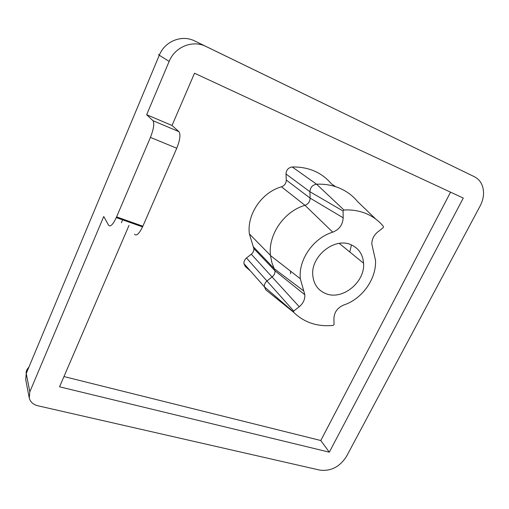 <?xml version="1.0" encoding="UTF-8"?>
<svg xmlns="http://www.w3.org/2000/svg" width="509" height="509" viewBox="0 0 509 509"><rect width="100%" height="100%" fill="white"/><g stroke="black" fill="none" stroke-linecap="round" stroke-linejoin="round"><path stroke-width="0.76" d="M366.321 213.672C359.456 210.796 351.999 209.581 343.963 210.013L343.066 211.019L343.174 217.807C342.754 224.768 339.28 229.553 332.759 232.168C313.372 237.919 298.223 259.902 300.329 278.767L304.846 294.781C305.05 299.432 303.186 303.415 299.241 306.723L293.75 311.044L293.553 312.227C304.217 322.56 317.438 326.95 333.204 325.404L334.05 324.468L333.917 318.418C334.298 312.106 337.601 307.621 343.842 304.967C362.128 298.999 376.526 278.913 375.508 260.379L371.837 244.129C371.812 239.357 373.771 235.317 377.71 231.996L383.188 227.695L383.43 226.46C378.861 220.855 373.161 216.586 366.321 213.672M293.553 312.227L265.781 289.799L264.387 286.79C264.241 284.467 265.144 282.482 267.11 280.834L272.264 276.794C274.23 275.146 275.146 273.148 275.013 270.807L271.851 262.491L270.457 255.397C267.931 234.91 284.035 211.292 304.98 205.318C308.257 204.033 309.975 201.634 310.127 198.128L309.911 191.721C310.255 187.42 312.481 184.92 316.585 184.213C324.933 183.864 332.695 185.225 339.872 188.305C347.017 191.429 352.998 195.933 357.827 201.819L375.744 219.061M350.816 244.657C334.318 237.137 310.452 256.542 312.812 275.623C313.837 284.646 318.31 290.703 326.231 293.782C342.729 300.367 365.201 281.929 363.566 263.21C362.866 254.284 358.616 248.099 350.816 244.657M335.603 186.695L331.55 183.94C321.688 172.398 308.581 166.742 292.23 166.971C288.355 167.601 286.274 169.949 286.001 174.008L286.281 180.059C286.173 183.374 284.576 185.626 281.49 186.816C261.741 192.294 246.77 214.474 249.372 233.911L253.845 248.564C253.997 250.791 253.158 252.674 251.312 254.22L246.471 257.993C244.632 259.539 243.792 261.416 243.951 263.617L245.306 266.493L250.511 271.055M121.403 222.713L122.631 219.843M450.56 192.167L320.785 440.52L63.956 376.571M290.486 271.119L290.607 273.791M150.429 137.405C153.731 128.942 154.571 123.369 152.942 120.671L178.945 131.666L172.023 125.481L146.662 114.71L169.128 61.43C174.931 46.777 192.803 39.651 206.024 46.491L474.509 176.782C480.401 179.951 483.41 185.391 483.55 193.108C483.486 197.486 482.36 201.755 480.165 205.922L346.534 456.344C339.808 466.861 330.907 471.449 319.837 470.119L37.768 405.749C33.219 404.579 30.381 402.002 29.255 398.032L29.821 391.847L103.753 216.497L108.589 225.226C110.326 227.199 112.89 224.66 116.294 217.597L116.599 216.898L142.87 226.206L176.757 148.246L150.429 137.405L116.599 216.898M172.023 125.481L194.514 73.226L463.279 198.077L329.304 452.17L59.553 386.808L129.025 225.392M152.942 120.671L146.662 114.71M178.945 131.666C180.778 134.414 180.046 139.943 176.757 148.246M142.87 226.206L142.558 226.899C139.122 233.816 136.437 236.259 134.51 234.242M320.785 440.52L329.304 452.17M351.42 244.912L349.804 251.993M474.509 176.782L194.712 40.974C181.955 34.383 164.801 41.184 159.285 55.239L26.239 373.511C25.813 371.57 26.703 369.439 28.918 367.116M343.963 210.013L316.585 184.213L292.23 166.971M159.463 54.819C158.261 54.412 158.197 54.552 159.285 55.239L169.128 61.43M29.089 397.185L25.704 379.51L26.239 373.511L29.821 391.847M194.712 40.974L206.024 46.491M246.471 257.993L293.75 311.044M251.312 254.22L299.241 306.723M253.278 246.7L274.434 268.847L303.765 290.97M281.49 186.816L304.98 205.318L332.759 232.168M286.281 180.059L310.127 198.128L343.174 217.807M286.001 174.008L309.911 191.721L343.066 211.019M243.951 263.617L264.387 286.79M253.845 248.564L275.013 270.807M249.372 233.911L270.457 255.397M339.255 243.397L363.566 263.21M142.558 226.899L116.294 217.597M293.375 311.832L264.387 286.809M275.006 270.782L304.846 294.781M300.329 278.767L270.476 255.563"/></g></svg>
